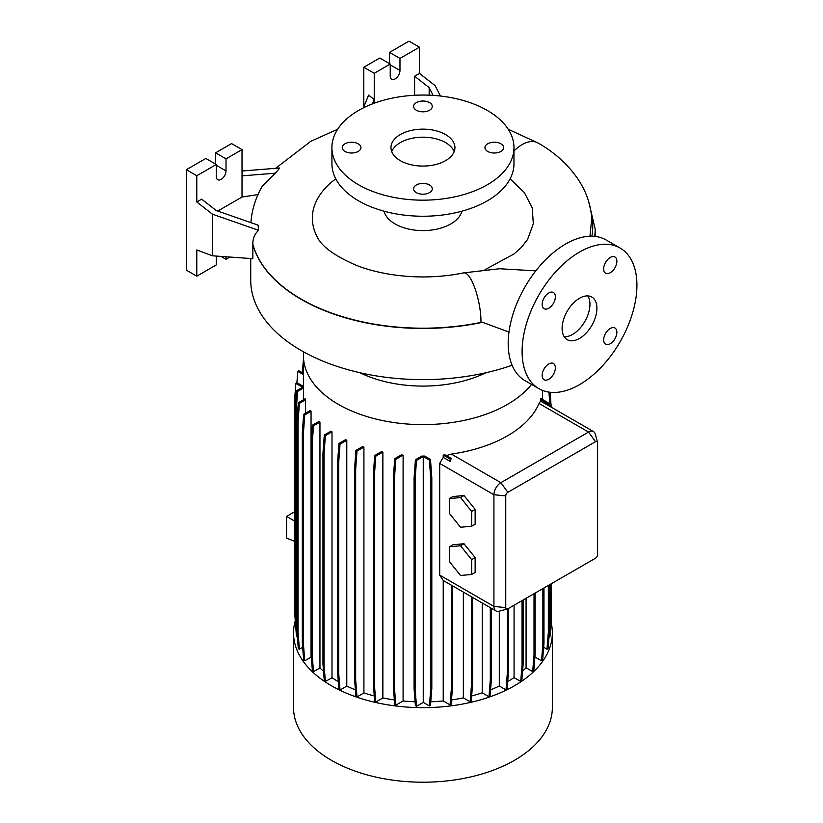 <?xml version="1.0" encoding="UTF-8"?>
<svg xmlns="http://www.w3.org/2000/svg" width="823" height="823" viewBox="0 0 823 823"><rect width="100%" height="100%" fill="white"/><g stroke="black" fill="none" stroke-linecap="round" stroke-linejoin="round"><path stroke-width="1.23" d="M579.515 338.448A24.597 14.207 120 0 0 595.585 316.762A24.597 14.207 120 0 0 591.819 297.052A24.597 14.207 120 0 0 579.515 298.265A24.597 14.207 120 0 0 563.436 319.952A24.597 14.207 120 0 0 567.212 339.662A24.597 14.207 120 0 0 579.515 338.448M564.239 336.782A24.597 14.207 120 0 0 572.551 334.426A24.597 14.207 120 0 0 587.828 295.91M358.211 143.799A9.351 5.401 0 0 0 348.026 142.626A9.351 5.401 0 0 0 342.255 147.615A9.351 5.401 0 0 0 344.991 151.432A9.351 5.401 0 0 0 355.176 152.594A9.351 5.401 0 0 0 360.947 147.615A9.351 5.401 0 0 0 358.211 143.799M429.555 102.608A9.351 5.401 0 0 0 419.37 101.435A9.351 5.401 0 0 0 413.599 106.424A9.351 5.401 0 0 0 416.335 110.241A9.351 5.401 0 0 0 426.52 111.403A9.351 5.401 0 0 0 432.291 106.424A9.351 5.401 0 0 0 429.555 102.608M500.898 143.799A9.351 5.401 0 0 0 490.714 142.626A9.351 5.401 0 0 0 484.942 147.615A9.351 5.401 0 0 0 487.679 151.432A9.351 5.401 0 0 0 497.874 152.594A9.351 5.401 0 0 0 503.645 147.615A9.351 5.401 0 0 0 500.898 143.799M429.555 184.99A9.351 5.401 0 0 0 419.37 183.817A9.351 5.401 0 0 0 413.599 188.806A9.351 5.401 0 0 0 416.335 192.623A9.351 5.401 0 0 0 426.52 193.796A9.351 5.401 0 0 0 432.291 188.806A9.351 5.401 0 0 0 429.555 184.99M610.265 343.747A9.351 5.401 120 0 0 616.376 335.506A9.351 5.401 120 0 0 614.935 328.017A9.351 5.401 120 0 0 610.265 328.48A9.351 5.401 120 0 0 604.154 336.72A9.351 5.401 120 0 0 605.594 344.209A9.351 5.401 120 0 0 610.265 343.747M610.265 272.722A9.351 5.401 120 0 0 616.376 264.492A9.351 5.401 120 0 0 614.935 256.992A9.351 5.401 120 0 0 610.265 257.455A9.351 5.401 120 0 0 604.154 265.695A9.351 5.401 120 0 0 605.594 273.185A9.351 5.401 120 0 0 610.265 272.722M548.756 308.234A9.351 5.401 120 0 0 554.867 299.994A9.351 5.401 120 0 0 553.437 292.504A9.351 5.401 120 0 0 548.756 292.967A9.351 5.401 120 0 0 542.655 301.208A9.351 5.401 120 0 0 544.085 308.697A9.351 5.401 120 0 0 548.756 308.234M548.756 379.259A9.351 5.401 120 0 0 554.867 371.019A9.351 5.401 120 0 0 553.437 363.529A9.351 5.401 120 0 0 548.756 363.992A9.351 5.401 120 0 0 542.655 372.222A9.351 5.401 120 0 0 544.085 379.722A9.351 5.401 120 0 0 548.756 379.259M508.974 332.06L482.535 322.307L480.982 322.379A172.202 99.418 180 0 1 301.187 299.078A172.202 99.418 180 0 1 252.856 244.297C252.723 238.639 254.626 233.969 258.566 230.286L212.447 214.196L212.447 255.799L252.846 258.679L252.856 244.297M250.727 258.525L250.727 280.19A172.213 99.429 0 0 0 301.167 350.495A172.213 99.429 0 0 0 512.101 365.258M359.898 372.716A97.423 56.252 0 0 0 486.002 372.716M303.594 351.874A119.52 69.009 0 0 0 303.42 355.598A119.52 69.009 0 0 0 338.428 404.402A119.52 69.009 0 0 0 531.555 384.413M295.251 620.82A129.406 74.708 0 0 0 293.533 632.928L293.533 707.492A129.406 74.708 0 0 0 331.443 760.329A129.406 74.708 0 0 0 472.464 776.521A129.406 74.708 0 0 0 552.356 707.492L552.356 632.928A129.406 74.708 0 0 0 551.112 622.62M293.533 632.928A129.406 74.708 0 0 0 331.443 685.765A129.406 74.708 0 0 0 472.464 701.957A129.406 74.708 0 0 0 552.356 632.928M384.002 211.182A39.36 22.725 0 0 0 395.112 223.949A39.36 22.725 0 0 0 435.316 229.452A39.36 22.725 0 0 0 461.888 211.182M510.116 178.828L524.323 192.541L532.214 207.818L533.325 223.805L527.564 239.472L521.597 247.157L514.025 253.957L485.004 269.666M331.916 147.615L331.916 163.684A91.024 52.559 0 0 0 358.581 200.843A91.024 52.559 0 0 0 457.783 212.241A91.024 52.559 0 0 0 513.974 163.684L513.974 147.615A91.024 52.559 0 0 0 487.309 110.447A91.024 52.559 0 0 0 388.106 99.058A91.024 52.559 0 0 0 331.916 147.615A91.024 52.559 0 0 0 358.581 184.774A91.024 52.559 0 0 0 457.783 196.162A91.024 52.559 0 0 0 513.974 147.615M445.562 134.561A31.984 18.466 0 0 0 410.708 130.548A31.984 18.466 0 0 0 390.966 147.615A31.984 18.466 0 0 0 400.328 160.67A31.984 18.466 0 0 0 435.182 164.672A31.984 18.466 0 0 0 454.934 147.615A31.984 18.466 0 0 0 445.562 134.561M454.162 151.627A31.984 18.466 0 0 0 445.562 142.595A31.984 18.466 0 0 0 414.01 137.914A31.984 18.466 0 0 0 391.727 151.627M440.408 96.034L435.12 85.633L419.463 73.412L419.463 47.178L399.978 58.423L399.978 70.48A6.893 3.981 -60 0 1 395.112 78.915A6.893 3.981 -60 0 1 391.666 79.255A6.893 3.981 -60 0 1 390.236 76.107L390.236 64.05L374.239 73.288L363.797 67.26L363.797 106.836M258.021 194.557L242.024 197.026L242.024 149.621L226.016 158.86L226.016 170.917A6.893 3.981 -60 0 1 221.15 179.352A6.893 3.981 -60 0 1 217.704 179.692A6.893 3.981 -60 0 1 216.274 176.544L216.274 164.487L196.79 175.731L196.79 201.964L212.447 214.196M620.11 248.042L606.191 240.007A81.189 46.87 120 0 0 565.596 244.03A81.189 46.87 120 0 0 512.554 315.579A81.189 46.87 120 0 0 525.002 380.627L538.921 388.672A81.189 46.87 120 0 0 579.515 384.65A81.189 46.87 120 0 0 632.548 313.1A81.189 46.87 120 0 0 620.11 248.042A81.189 46.87 120 0 0 579.515 252.064A81.189 46.87 120 0 0 526.473 323.614A81.189 46.87 120 0 0 538.921 388.672M346.792 440.243A119.52 69.009 180 0 1 345.598 439.667L338.932 443.515L340.033 444.142L346.792 440.243L346.792 686.115A119.52 69.009 0 0 0 355.402 689.859M363.92 447.064A119.52 69.009 180 0 1 362.531 446.601L355.906 450.418L356.997 451.055L363.92 447.064L363.92 692.935A119.52 69.009 0 0 0 374.27 695.949M382.87 452.074A119.52 69.009 180 0 1 381.275 451.734L374.702 455.531L375.792 456.158L382.87 452.074L382.87 697.945A119.52 69.009 0 0 0 394.361 699.931M403.105 455.109A119.52 69.009 180 0 1 401.254 454.913L394.731 458.678L395.822 459.316L403.105 455.109L403.105 700.98A119.52 69.009 0 0 0 415.101 701.793M424.647 456.055A119.52 69.009 180 0 1 421.86 456.065L415.409 459.779L416.5 460.417L423.259 456.518L423.259 702.389L429.39 705.928L430.48 705.301L431.818 688.45L431.818 477.813L430.48 459.429L424.647 456.055M430.758 701.793A119.52 69.009 0 0 0 443.227 700.939L450.078 704.889L451.169 704.262L452.506 687.411L452.506 585.832M443.227 457.403L450.253 461.466L451.169 458.39L445.078 454.872A119.52 69.009 180 0 1 443.227 455.057L443.227 457.403L439.698 463.421L439.698 575.102L443.227 580.472L443.227 700.939M507.287 609.051A2.953 1.708 120 0 0 507.842 608.825L595.523 558.2A2.953 1.708 120 0 0 597.601 554.589L597.601 442.897A2.953 1.708 120 0 0 597.529 442.311A2.953 1.708 120 0 0 595.523 441.694L507.842 492.319A2.953 1.708 120 0 0 505.754 495.93L505.754 607.621A2.953 1.708 120 0 0 507.287 609.051L499.047 611.211A9.845 5.679 -60 0 1 495.96 610.923L443.216 580.472L451.416 585.204L451.416 688.038L452.506 687.411M540.485 401.11L548.293 405.492L548.097 402.714L540.814 398.507A119.52 69.009 180 0 1 540.485 399.587L540.485 401.11L539.044 403.465A119.52 69.009 180 0 1 451.364 454.08L446.292 455.572M542.46 390.38L542.46 399.464M534.971 656.116L534.971 656.991L541.544 660.787L542.635 660.159L543.972 643.308L543.972 587.961M296.969 629.42L296.259 620.439L296.259 409.803L297.597 391.409L303.44 388.034A119.52 69.009 180 0 1 303.42 387.057L303.42 355.598M303.44 388.034L303.44 399.762M305.487 399.834A119.52 69.009 180 0 1 305.158 398.764L298.307 402.725L299.397 403.352L305.487 399.834L305.487 413.249M311.043 411.305A119.52 69.009 180 0 1 310.456 410.379L303.666 414.308L304.757 414.936L311.043 411.305L311.043 657.176A119.52 69.009 0 0 0 311.351 657.639M319.962 422.086A119.52 69.009 180 0 1 319.159 421.283L312.411 425.182L313.512 425.81L319.962 422.086L319.962 667.957A119.52 69.009 0 0 0 323.521 671.229M331.998 431.828A119.52 69.009 180 0 1 331 431.139L324.293 435.017L325.383 435.645L331.998 431.828L331.998 677.699A119.52 69.009 0 0 0 338.325 681.66M463.349 592.087L463.349 697.873L470.139 701.793L471.229 701.165L472.567 684.325L472.567 597.416M451.518 699.941A119.52 69.009 0 0 0 463.349 697.873M526.072 598.3L526.072 667.813L532.697 671.63L533.788 671.002L535.125 654.162L535.125 593.074M522.595 671.033A119.52 69.009 0 0 0 526.072 667.813M471.651 695.949A119.52 69.009 0 0 0 482.227 692.853L488.975 696.742L490.066 696.114L491.403 679.273L491.403 608.29M482.227 602.992L482.227 692.853M499.304 611.139L499.304 686.022L506.011 689.89L507.102 689.263L508.439 672.412L508.439 608.475M490.57 689.828A119.52 69.009 0 0 0 499.304 686.022M507.709 681.578A119.52 69.009 0 0 0 514.066 677.586L520.733 681.434L521.823 680.806L523.161 663.955L523.161 599.977M514.066 605.224L514.066 677.586M495.96 610.923A9.845 5.679 -60 0 1 493.923 606.417L493.923 494.726A9.845 5.679 -60 0 1 500.878 482.679L588.558 432.054A9.845 5.679 -60 0 1 593.476 431.571A9.845 5.679 -60 0 1 595.266 434.091L597.529 442.311M540.485 399.587L546.997 403.352L547.12 404.947L548.293 405.492M294.552 511.803L286.558 516.422L286.558 538.119L294.552 541.246M294.552 521.041L286.558 516.422M463.997 495.549L452.866 496.547L449.389 498.553L449.389 513.398L460.52 527.245L471.651 526.257L475.138 524.241L475.138 509.396L463.997 495.549L460.52 497.555L449.389 498.553M463.997 543.756L452.866 544.754L449.389 546.76L449.389 561.605L460.52 575.462L471.651 574.464L475.138 572.458L475.138 557.613L463.997 543.756L460.52 545.772L449.389 546.76M216.274 256.066L216.274 264.924L196.79 276.178L196.79 249.945L212.447 255.799M258.566 230.286L258.103 225.152L216.243 210.534L201.666 199.156L196.79 201.964M216.274 164.487L205.843 158.458L186.358 169.713L186.358 270.15L196.79 276.178M242.024 149.621L231.582 143.593L215.585 152.831L215.585 164.086M226.016 256.766L226.016 259.296L229.936 257.043M226.016 259.296L221.006 256.406M196.79 175.731L186.358 169.713M226.016 158.86L215.585 152.831M242.024 197.026L217.725 211.058M242.024 175.855L275.427 173.169L262.475 185.916C256.653 195.812 252.97 206.357 251.427 217.539A172.028 99.316 0 0 0 250.974 222.663M275.427 173.169L279.758 167.985L242.024 171.009M429.174 95.18L429.174 87.598L414.597 76.22L414.597 95.283M419.463 47.178L409.031 41.15L389.546 52.394L389.546 63.649M390.236 64.05L379.804 58.022L363.797 67.26M399.978 58.423L389.546 52.394M374.239 73.288L374.239 103.214M414.597 76.22L419.463 73.412M372.438 103.893L374.239 99.521L368.611 95.129L363.375 107.875M429.174 87.598L433.124 95.386M335.774 178.828A110.601 63.855 0 0 0 317.009 236.479C321.289 246.272 334.622 255.994 357.028 265.623C375.874 272.763 397.056 276.528 420.584 276.929C435.49 277.073 449.872 275.726 463.73 272.866A31.984 8.796 78.3 0 1 475.025 288.595A31.984 8.796 78.3 0 1 480.982 321.577A31.984 8.796 78.3 0 1 480.982 322.379M589.937 236.232L591.747 218.301C590.749 205.153 586.624 192.819 579.392 181.286C569.465 165.824 555.7 153.068 538.098 143.017L508.244 129.273M423.259 702.389L416.5 706.288L415.162 689.437L415.162 478.801L416.5 460.417M415.409 459.779L414.072 478.173L414.072 688.81L415.409 705.661L416.5 706.288M403.105 700.98L395.822 705.188L394.484 688.337L394.484 477.7L395.822 459.316M394.731 458.678L393.394 477.073L393.394 687.709L394.731 704.55L395.822 705.188M382.87 697.945L375.792 702.029L374.455 685.189L374.455 474.552L375.792 456.158M374.702 455.531L373.364 473.914L373.364 684.551L374.702 701.402L375.792 702.029M363.92 692.935L356.997 696.927L355.67 680.076L355.67 469.439L356.997 451.055M355.906 450.418L354.579 468.812L354.579 679.448L355.906 696.299L356.997 696.927M346.792 686.115L340.033 690.013L338.695 673.173L338.695 462.536L340.033 444.142M338.932 443.515L337.605 461.898L337.605 672.535L338.932 689.386L340.033 690.013M331.998 677.699L325.383 681.516L324.046 664.675L324.046 454.029L325.383 435.645M324.293 435.017L322.955 453.401L322.955 664.038L324.293 680.888L325.383 681.516M319.962 667.957L313.512 671.681L312.174 654.841L312.174 444.194L313.512 425.81M312.411 425.182L311.084 443.566L311.084 654.203L312.411 671.054L313.512 671.681M311.043 657.176L304.757 660.807L303.42 643.967L303.42 433.33L304.757 414.936M303.666 414.308L302.329 432.692L302.329 643.329L303.666 660.18L304.757 660.807M302.648 647.351L299.397 649.224L298.07 632.383L298.07 421.746L299.397 403.352M298.307 402.725L296.969 421.109L296.969 631.745L298.307 648.596L299.397 649.224M296.259 620.439L295.169 619.801L296.506 636.652L297.401 637.177M295.92 629.225L295.601 625.223M548.992 637.239L550.001 636.652L551.338 619.801L551.338 583.713M543.653 647.29L546.997 649.224L548.097 648.586L549.425 631.745L549.425 584.814M471.651 526.257L471.651 511.412L475.138 509.396M471.651 511.412L460.52 497.555M471.651 574.464L471.651 559.619L475.138 557.613M471.651 559.619L460.52 545.772M488.975 696.742L490.313 679.901L490.313 607.652M490.313 679.901L491.403 679.273M520.733 681.434L522.06 664.583L522.06 600.615M522.06 664.583L523.161 663.955M506.011 689.89L507.338 673.039L507.338 609.041M507.338 673.039L508.439 672.412M532.697 671.63L534.024 654.789L534.024 593.702M534.024 654.789L535.125 654.162M470.139 701.793L471.476 684.952L471.476 596.788M471.476 684.952L472.567 684.325M541.544 660.787L542.871 643.936L542.871 588.599M542.871 643.936L543.972 643.308M546.997 649.224L548.334 632.373L548.334 585.441M548.334 632.373L549.425 631.745M450.078 704.889L451.416 688.038M450.253 461.466L450.078 459.018L443.227 455.057M450.078 459.018L451.169 458.39M546.997 403.352L548.097 402.714M549.425 630.757L550.248 620.439L550.248 584.34M550.001 406.469L548.962 392.118M550.721 400.678L550.289 394.762M551.194 407.148L550.114 392.262M550.248 620.439L551.338 619.801M373.364 684.551L374.455 685.189M373.364 473.914L374.455 474.552M311.084 654.203L312.174 654.841M311.084 443.566L312.174 444.194M295.169 619.308L294.552 610.82L294.552 400.184L295.889 383.333L296.98 382.705L303.42 386.429M295.889 383.333L302.638 387.232L296.506 390.781L297.597 391.409M295.169 619.801L295.169 409.165L296.259 409.803M295.169 409.165L296.506 390.781M322.955 664.038L324.046 664.675M322.955 453.401L324.046 454.029M393.394 687.709L394.484 688.337M393.394 477.073L394.484 477.7M414.072 688.81L415.162 689.437M414.072 478.173L415.162 478.801M429.39 705.928L430.727 689.088L430.727 478.451L429.39 460.057L423.259 456.518M429.39 460.057L430.48 459.429M430.727 689.088L431.818 688.45M430.727 478.451L431.818 477.813M337.605 672.535L338.695 673.173M337.605 461.898L338.695 462.536M296.969 631.745L298.07 632.383M296.969 421.109L298.07 421.746M354.579 679.448L355.67 680.076M354.579 468.812L355.67 469.439M302.329 643.329L303.42 643.967M302.329 432.692L303.42 433.33M296.897 382.757L297.803 371.399L298.893 370.772L303.42 373.385M297.803 371.399L303.42 374.65M302.236 372.706L303.42 359.929M252.846 244.544A172.213 99.429 0 0 0 301.167 299.335A172.213 99.429 0 0 0 482.535 322.307M594.69 236.376A172.213 99.429 0 0 0 595.163 229.02L595.163 236.427M595.523 441.694L588.558 432.054L539.044 403.465M505.754 495.93L493.923 494.726L439.698 463.421M507.842 492.319L500.878 482.679L451.364 454.08M505.754 607.621L493.923 606.417L439.698 575.102M226.016 170.917L216.274 165.289M399.978 70.48L390.236 64.852M591.912 236.211A169.775 98.019 0 0 0 591.367 214.268M513.974 151.041A31.984 18.466 -60 0 1 514.457 150.558A31.984 18.466 -60 0 1 516.649 148.521A31.984 18.466 -60 0 1 518.737 146.833A31.984 18.466 -60 0 1 538.098 143.017M535.804 270.86L499.561 268.751L463.73 272.866M593.476 431.571L548.015 405.317M588.651 201.501L595.163 229.02M337.646 129.273L310.796 141.319L275.571 168.324"/></g></svg>
